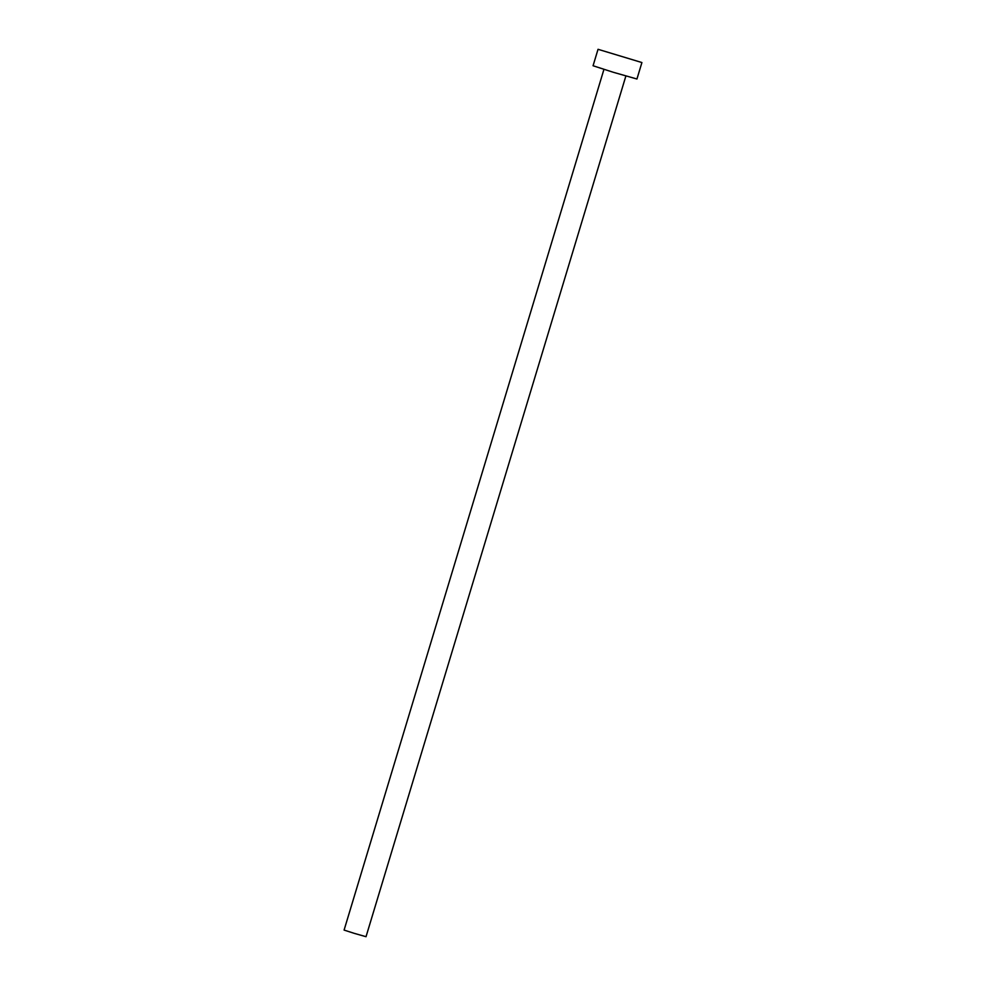 <?xml version="1.0" encoding="UTF-8"?>
<svg xmlns="http://www.w3.org/2000/svg" width="986" height="986" viewBox="0 0 986 986"><rect width="100%" height="100%" fill="white"/><g stroke="black" fill="none" stroke-linecap="round" stroke-linejoin="round"><path stroke-width="1.48" d="M625.876 76.021L366.028 936.7L354.159 933.323L344.089 930.081L603.937 69.402M641.911 62.549L636.944 79.003L613.206 72.249L593.067 65.754L598.034 49.3L641.911 62.549L598.034 49.3"/></g></svg>
